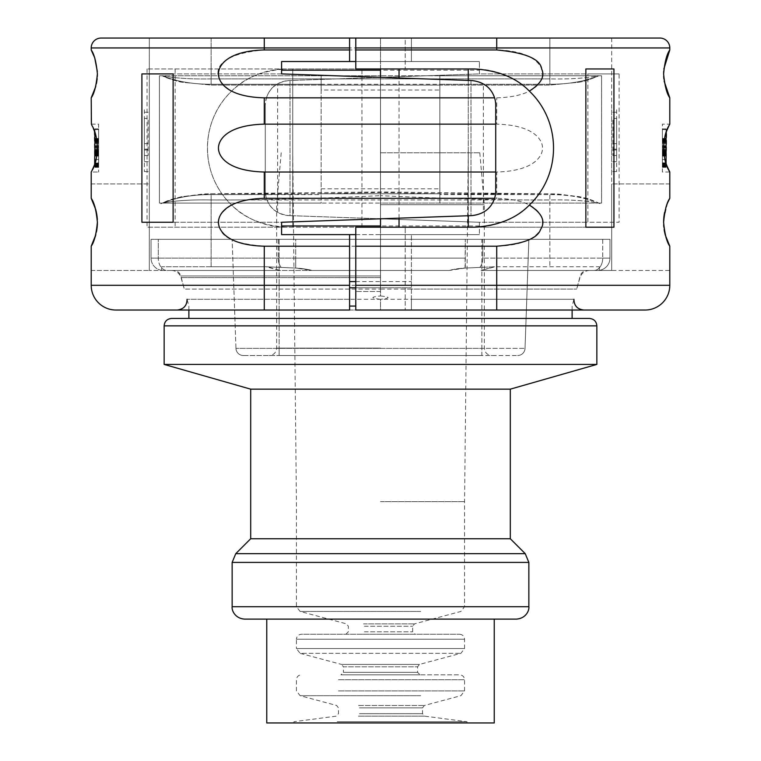 <?xml version="1.0" encoding="UTF-8"?>
<svg xmlns="http://www.w3.org/2000/svg" width="761" height="761" viewBox="0 0 761 761"><rect width="100%" height="100%" fill="white"/><g stroke="black" fill="none" stroke-linecap="round" stroke-linejoin="round"><path stroke-width="0.57" stroke-dasharray="3.81 2.85" d="M482.788 239.315L602.722 239.315L482.788 239.315L482.788 258.112L602.722 258.112L482.788 258.112A12.366 8.742 90 0 1 479.791 267.425L494.973 266.759L465.038 268.072L493.461 266.826L481.066 270.469L611.682 270.469L481.066 270.469L494.973 266.759L465.038 268.072A74.178 74.178 0 0 0 449.285 270.469C450.179 269.851 455.43 269.052 465.038 268.072L449.285 270.469L311.715 270.469C310.792 269.851 305.541 269.042 295.962 268.072L267.539 266.826L279.934 270.469L149.318 270.469L149.318 183.934L149.318 270.469L279.934 270.469L266.027 266.759L295.696 268.053L295.696 258.112L465.304 258.112L158.278 258.112L295.696 258.112L295.696 239.315L465.304 239.315L278.212 239.315L295.696 239.315L295.696 268.053L311.715 270.469L449.285 270.469A74.178 74.178 0 0 1 465.038 268.072L465.304 239.315L465.304 268.053L479.791 267.425A12.366 8.742 -90 0 0 482.788 258.112L482.788 239.315M609.961 239.315L602.722 239.315L609.961 239.315L609.961 258.112L602.722 258.112L609.961 258.112A12.366 12.366 0 0 1 597.604 270.469L593.98 270.469L597.604 270.469A12.366 12.366 0 0 0 609.961 258.112L609.961 239.315M158.278 239.315L278.212 239.315L151.039 239.315L158.278 239.315L158.278 258.112L151.039 258.112L158.278 258.112A12.366 8.742 90 0 0 167.02 270.469L163.396 270.469L167.02 270.469A12.366 8.742 -90 0 1 158.278 258.112L158.278 239.315M481.875 239.315L232.143 239.315L528.857 239.315L481.875 239.315L481.875 348.367L235.958 348.367L525.042 348.367L481.875 348.367L481.875 355.53L517.632 355.53L279.125 355.53L481.875 355.53L481.875 239.315M611.682 38.05L611.682 270.469L669.794 270.469L669.794 246.193L669.794 270.469L611.682 270.469L611.682 38.05L211.13 38.05L549.87 38.05L549.87 78.897C569.999 79.268 586.293 78.221 598.755 75.758L380.5 75.758L380.5 193.77L321.161 193.77L321.161 194.597L211.13 194.597C192.837 194.55 176.542 197.384 162.245 203.092L321.161 203.092L321.161 194.597M599.326 266.759L599.326 270.469L599.326 266.759L494.973 266.759L599.326 266.759M321.161 90.026L321.161 193.77L439.839 193.77L439.839 75.758L601.58 75.758L601.58 203.092L598.755 203.092L601.58 203.092L601.58 75.758L380.5 75.758L380.5 203.092L380.5 193.77L380.5 199.953L211.13 199.953C190.992 199.582 174.697 200.628 162.245 203.092L380.5 203.092L380.5 75.758L380.5 84.252L549.87 84.252C568.134 84.309 584.429 81.475 598.755 75.758L439.839 75.758L439.839 203.092L439.839 194.597L549.87 194.597C568.429 194.588 584.724 197.422 598.755 203.092L380.5 203.092L380.5 195.672C448.039 198.802 504.495 200.229 549.87 199.953C570.008 199.582 586.303 200.628 598.755 203.092L159.42 203.092L159.42 75.758L162.245 75.758L159.42 75.758L159.42 203.092L321.161 203.092L321.161 75.758L321.161 85.08L380.5 85.08L321.161 85.08L321.161 90.026L380.5 90.026L380.5 193.77L439.839 193.77L439.839 194.597M611.682 270.469L611.682 183.934L611.682 270.469M611.682 136.951L611.682 161.674L611.682 136.951M611.682 109.755L611.682 171.567L611.682 109.755M669.794 183.934L611.682 183.934L669.794 183.934L669.794 198.317L669.794 183.934M669.052 244.814A49.455 49.455 0 0 1 668.386 243.453M665.913 237.175A49.455 49.455 0 0 1 665.247 234.883M665.209 234.73A49.455 49.455 0 0 1 664.619 232.2M664.163 229.67A49.455 49.455 0 0 1 663.849 227.168M663.668 224.733A49.455 49.455 0 0 1 663.611 222.326M664.591 212.452A49.455 49.455 0 0 1 665.171 209.922M665.257 209.598A49.455 49.455 0 0 1 665.875 207.468M668.329 201.17A49.455 49.455 0 0 1 669.033 199.734M669.794 285.308L496.714 285.308L496.714 310.031L645.062 310.031A24.723 24.723 0 0 0 669.794 285.308L669.794 246.193A49.455 49.455 0 0 1 669.794 198.317L669.69 198.497M667.54 202.93L663.668 219.834M663.611 222.222L663.668 224.695M663.839 227.054L664.153 229.565M664.458 231.382L664.591 232.067M665.171 234.607L665.333 235.187M669.794 198.317L669.794 172.024L662.374 172.024L662.374 124.138L669.594 124.138L668.263 127.144L669.005 125.622M266.417 97.846C269.87 87.658 277.442 81.893 289.142 80.542A24.723 24.723 0 0 0 277.641 83.843C270.203 87.829 266.074 94.963 265.275 105.256A24.723 24.723 0 0 1 266.417 97.846L496.714 97.846C533.147 96.894 542.507 82.645 542.555 73.941C542.545 65.237 533.271 50.911 496.714 49.96L496.714 38.05L411.406 38.05L411.406 61.536L411.406 38.05L355.777 38.05L355.777 68.956L474.455 68.956A79.125 79.125 0 0 1 553.58 148.081A79.125 79.125 0 0 1 474.455 227.197L585.856 227.197L380.5 227.197L380.5 68.956L292.728 68.956L292.728 227.197L147.063 227.197L286.545 227.197C262.821 225.741 244.528 218.369 231.667 205.08C218.845 213.27 215.116 221.441 220.481 229.584C223.629 238.612 238.231 244.148 264.286 246.193L405.223 246.193L405.223 227.197L405.223 310.031L405.223 246.193M355.777 38.05L380.5 38.05L380.5 68.956L405.223 68.956L147.063 68.956L292.728 68.956L292.728 227.197L380.5 227.197L355.777 227.197L355.777 310.031L496.714 310.031M411.406 299.292L411.406 234.616L411.406 310.031L411.406 299.292L573.937 299.292L187.063 299.292L349.594 299.292L349.594 234.616M349.594 306.074L355.777 306.074M355.777 285.308L264.286 285.308L264.286 310.031L405.223 310.031L380.5 310.031L380.5 299.292C370.407 298.16 370.407 297.047 380.5 295.953L380.5 227.197L380.5 295.953C390.593 297.047 390.593 298.16 380.5 299.292L380.5 310.031L177.208 310.031L349.594 310.031L349.594 299.292M349.594 289.085L184.324 289.085L380.5 289.085L380.5 287.782L411.406 287.782L380.5 287.782L380.5 289.085L576.676 289.085L411.406 289.085M355.777 61.536L479.401 61.536L380.5 61.536L380.5 38.05L380.5 77.356L479.401 73.903L380.5 77.356L281.599 73.903L380.5 77.356L380.5 218.807L479.401 222.26L619.093 222.26L619.093 73.903L587.882 73.903L587.882 222.26L619.093 222.26M349.594 287.782L380.5 287.782L380.5 234.616L479.401 234.616L380.5 234.616L380.5 287.782L355.777 287.782M355.777 234.616L380.5 234.616L380.5 218.807L281.599 222.26L281.599 234.616L380.5 234.616L380.5 218.807L479.401 222.26L479.401 234.616L479.401 222.26L587.882 222.26M483.359 83.843C490.797 87.829 494.926 94.963 495.725 105.256L495.725 190.897C494.926 201.199 490.797 208.333 483.359 212.319L483.359 83.843A24.723 24.723 0 0 0 471.858 80.542L470.992 80.514L470.992 215.639L470.992 80.514L281.599 73.903L173.118 73.903L281.599 73.903L281.599 61.536L380.5 61.536L380.5 70.193L479.401 70.193L479.401 61.536L479.401 73.903L619.093 73.903M479.401 70.193L479.401 73.903L289.142 80.542L479.401 73.903L587.882 73.903M266.417 198.317A24.723 24.723 0 0 1 265.275 190.897L265.275 105.256L265.275 190.897C266.074 201.199 270.203 208.333 277.641 212.319A24.723 24.723 0 0 0 289.142 215.61L479.401 222.26L290.008 215.639L290.008 80.514L290.008 215.639L289.142 215.61C277.442 214.269 269.87 208.504 266.417 198.317L496.714 198.317L496.714 172.024C533.147 171.073 542.507 156.814 542.555 148.11C542.545 139.415 533.271 125.089 496.714 124.138L496.714 97.846M411.406 246.193L496.714 246.193C533.147 245.251 542.507 230.992 542.555 222.288C542.545 213.594 533.271 199.268 496.714 198.317M265.275 172.024L496.714 172.024M669.794 49.96L669.794 47.943L411.406 47.943M663.868 68.861L663.668 71.477M663.611 73.903L663.668 76.319M663.849 78.802L664.163 81.256M669.594 172.024L662.374 172.024L662.374 124.138L669.794 124.138L669.794 97.846M666.874 165.746L666.646 165.156M666.313 164.205L666.722 130.797M496.714 38.05L659.901 38.05M669.005 170.54L668.263 169.018L669.005 170.54M665.59 161.95L665.285 160.847M664.876 159.192L664.581 157.841M663.678 150.735L663.63 149.556M663.64 146.378L663.687 145.322M664.591 138.274L664.886 136.923M665.295 135.287L665.59 134.221M662.374 140.443L666.084 140.443L662.374 140.1L666.084 140.138L662.374 140.1L662.374 166.621L662.374 138.863L662.374 167.334L662.374 128.875L662.374 167.296L662.374 139.082L662.374 166.279L662.374 140.1L666.084 140.138L666.084 140.69L666.084 139.425L666.084 154.559L666.084 138.863L666.084 167.334L666.084 128.875L666.084 167.296L666.084 139.082L666.084 155.957L666.084 139.12L662.374 139.12L662.374 156.072L666.084 156.072L666.084 155.567L662.374 155.567L662.374 166.317L662.374 139.12L666.084 139.12M662.374 147.881L662.374 138.949L662.374 147.881L662.374 140.69L666.084 140.69L666.084 166.621L666.084 140.69L662.374 140.69L666.084 140.69L662.374 140.69L662.374 154.036L666.084 153.922L666.084 164.471L666.084 154.036L662.374 154.074L662.374 147.729L662.374 154.036L666.084 154.036L662.374 154.036L662.374 147.881L666.084 147.881L662.374 147.881M662.374 164.509L662.374 163.044L662.374 164.509L666.084 164.509L666.084 165.527L666.084 163.482L666.084 164.509M666.636 131.054L666.313 131.938M662.374 139.425L666.084 139.406M662.374 139.843L666.084 139.843L662.374 139.843M662.374 151.135L666.084 151.135L662.374 151.135M662.374 150.611L666.084 150.649M662.374 139.082L664.439 139.082M662.374 152.999L662.374 162.835L666.084 162.835L662.374 162.835L662.374 152.533L666.084 152.533L662.374 152.533L666.084 152.533L666.084 162.835L666.084 152.533L662.374 152.533L666.084 152.999L662.374 152.533L662.374 162.835L662.374 152.999L666.084 153.018M662.374 165.955L666.084 165.955M662.374 166.621L666.084 166.621L662.374 166.621M662.374 166.279L666.084 166.279L662.374 166.279L666.084 166.279L666.084 140.443M662.374 139.463L666.084 139.444M662.374 146.597L666.084 146.597L662.374 146.597M662.374 139.196L666.084 139.615L662.374 139.196M662.374 138.863L664.477 138.863M662.374 155.263L666.084 155.263M662.374 155.491L666.084 155.491L662.374 155.491M662.374 150.25L666.084 150.25M662.374 155.805L666.084 155.805M662.374 150.364L666.084 150.364M662.374 155.748L666.084 155.748L662.374 155.748M662.374 139.158L666.084 139.158L666.084 138.483L666.084 166.279M662.374 138.483L664.553 138.483M666.084 138.483L666.084 139.158M662.374 128.875L666.084 128.875M662.374 149.498L666.084 149.498M662.374 150.136L662.374 140.252L662.374 153.941L662.374 150.136L666.084 150.136M664.229 140.271L666.084 140.252M662.374 142.25L666.084 142.269L662.374 142.25M662.374 146.483L666.084 146.483M662.374 153.941L666.084 153.941M662.374 139.539L666.084 139.539L662.374 139.539M662.374 154.302L666.084 154.302M662.374 146.264L666.084 146.264M662.374 166.431L666.084 166.431M662.374 167.068L666.084 167.068L662.374 167.087M662.374 167.334L666.084 167.334M662.374 149.936L666.084 149.936M662.374 156.11L666.084 156.11L662.374 156.091M662.374 142.098L666.084 142.098M662.374 141.004L666.084 141.004L666.084 152.152L666.084 141.004L662.374 141.004L666.084 141.156L662.374 141.08L662.374 152.152L662.374 141.888L666.084 141.869L662.374 141.888L662.374 141.004M662.374 140.481L666.084 140.481M664.458 138.949L666.084 138.949M662.374 145.731L666.084 145.731M662.374 147.729L666.084 147.729M662.374 153.998L666.084 153.998M662.374 145.922L666.084 145.922M662.374 149.784L666.084 149.784L662.374 149.784M662.374 167.296L666.084 167.296M662.374 140.69L666.084 140.69L662.374 140.69M666.084 163.044L662.374 163.044M662.374 139.311L666.084 139.311M662.374 155.605L666.084 155.605M662.374 153.589L666.084 153.589M662.374 148.167L666.084 148.167M662.374 155.957L666.084 155.957M662.374 151.591L666.084 151.591M662.374 140.176L666.084 140.176L662.374 140.176M662.374 142.212L666.084 142.212M662.374 153.246L663.877 153.246M662.374 139.12L664.429 139.12M662.374 139.615L666.084 139.577M662.374 164.024L666.084 164.024M662.374 166.317L666.084 166.317M666.084 159.591L662.374 159.591L662.374 153.922L662.374 164.471L662.374 159.591L664.962 159.553M662.374 154.036L666.084 154.036L662.374 154.064M662.374 153.922L666.084 153.922M662.374 164.262L666.084 164.262M662.374 164.471L666.084 164.471L662.374 164.471M662.374 141.08L666.084 141.08L662.374 141.07M662.374 152.019L666.084 152.019M662.374 152.152L666.084 152.152M101.099 38.05L405.223 38.05L405.223 68.956L405.223 38.05L380.5 38.05L380.5 68.956M149.318 38.05L211.13 38.05L149.318 38.05L149.318 270.469L149.318 38.05M411.406 49.96L496.714 49.96M265.275 124.138L496.714 124.138M277.641 212.319L277.641 83.843M380.5 77.356L380.5 70.193M380.5 291.492L355.777 291.492L380.5 291.492M399.04 218.15L399.04 78.002M468.272 80.419L468.272 215.734M468.272 68.956L468.272 227.197M171.567 318.44L589.433 318.44M164.148 364.424L596.852 364.424M510.308 389.156L250.692 389.156M250.692 538.74L510.308 538.74M244.509 619.102L516.491 619.102M266.759 619.102L437.366 619.102M266.759 722.95L494.241 722.95M337.228 722.95L467.035 722.95L337.228 722.95M337.228 721.713L467.035 721.713L337.228 721.713M340.938 674.807L459.625 674.807L340.938 674.807L420.062 674.807L340.938 674.807L343.411 672.334L417.589 672.334L343.411 672.334L343.411 666.817L417.589 666.817L343.411 666.817L341.575 664.429L419.425 664.429L341.575 664.429L300.1 653.318L460.9 653.318L300.1 653.318L296.429 648.534L464.571 648.534L296.429 648.534L296.429 639.202L464.571 639.202L296.429 639.202C296.695 636.225 298.35 634.579 301.375 634.255L459.625 634.255L301.375 634.255M363.197 634.255L415.116 634.255L363.197 634.255M380.5 501.651L464.571 501.651L380.5 501.651M380.5 152.78L479.801 152.78L380.5 152.78M380.5 204.699L484.348 204.699L380.5 204.699M380.5 355.53L269.232 355.53L380.5 355.53M243.368 355.53L279.125 355.53L243.368 355.53A7.42 7.42 0 0 1 235.958 348.367A7.42 7.42 0 0 0 243.368 355.53A7.42 7.42 0 0 1 235.958 348.367L232.143 239.315L235.958 348.367M517.632 355.53A7.42 7.42 0 0 0 525.042 348.367A7.42 7.42 0 0 1 517.632 355.53A7.42 7.42 0 0 0 525.042 348.367L528.857 239.315L525.042 348.367M380.5 227.197L286.545 227.197A79.125 79.125 0 0 1 207.42 148.081A79.125 79.125 0 0 1 286.545 68.956C262.821 70.412 244.528 77.793 231.667 91.082C199.42 121.731 199.42 174.431 231.667 205.08M361.96 227.197L361.96 68.956M405.223 49.96L264.286 49.96C209.503 54.526 209.884 77.993 231.667 91.082M91.995 170.54L92.737 169.028L91.406 172.024L98.626 172.024L91.206 172.024L91.206 198.317A49.455 49.455 0 0 1 91.206 246.193L91.206 285.308A24.723 24.723 0 0 0 115.938 310.031L264.286 310.031M95.876 234.398L96.514 231.534M97.142 227.187L97.332 224.638M97.389 222.326L97.332 219.815A49.455 49.455 0 0 1 97.389 222.222M97.332 219.786L97.161 217.475M96.923 215.487L96.856 214.973M96.552 213.194L96.409 212.433M91.995 125.622L93.318 128.419M94.107 130.359L94.364 131.054M94.25 130.73L94.678 164.224M94.345 165.166L94.155 165.679M91.206 97.846L91.206 124.138L98.626 124.138L98.626 172.024L98.626 124.138L91.406 124.138M95.762 86.478L96.466 83.415M97.151 78.811L97.332 76.319M97.389 73.922L97.332 71.458M264.286 49.96L264.286 47.943L91.206 47.943L91.206 49.96M147.063 68.956L147.063 227.197M175.144 68.956L175.144 227.197M349.594 61.536L349.594 38.05M483.359 212.319A24.723 24.723 0 0 1 471.858 215.61L281.599 222.26L173.118 222.26L281.599 222.26L380.5 218.807M380.5 270.469L171.529 270.469L380.5 270.469M91.206 270.469L149.318 270.469L91.206 270.469M91.206 183.934L149.318 183.934L91.206 183.934L91.206 198.317L91.206 183.934M161.674 266.759L161.674 270.469L161.674 266.759L266.027 266.759L295.962 268.072A74.178 74.178 0 0 1 311.715 270.469A74.178 74.178 0 0 0 295.962 268.072L266.027 266.759L161.674 266.759M549.87 38.05L549.87 78.897L211.13 78.897C191.001 79.268 174.707 78.221 162.245 75.758L380.5 75.758L162.245 75.758C174.697 78.221 190.992 79.268 211.13 78.897L211.13 84.252C192.628 84.271 176.333 81.437 162.245 75.758C176.581 81.475 192.875 84.309 211.13 84.252L211.13 78.897L549.87 78.897C570.008 79.268 586.303 78.221 598.755 75.758C584.676 81.437 568.381 84.271 549.87 84.252L549.87 78.897L549.87 84.252L439.839 84.252M149.318 136.951L149.318 161.674L149.318 136.951M149.318 109.755L149.318 171.567L149.318 109.755M211.13 199.953C191.001 199.582 174.707 200.628 162.245 203.092C176.276 197.422 192.571 194.588 211.13 194.597L211.13 266.759L266.027 266.759L211.13 266.759L211.13 194.597C256.571 194.74 313.028 194.026 380.5 192.457C448.001 194.026 504.457 194.74 549.87 194.597C568.172 194.55 584.467 197.384 598.755 203.092C586.293 200.628 569.999 199.582 549.87 199.953L549.87 266.759L549.861 193.77L549.87 199.953L380.5 199.953L380.5 195.672C312.999 198.802 256.543 200.229 211.13 199.953M163.396 270.469A12.366 12.366 0 0 1 151.039 258.112A12.366 12.366 0 0 0 163.396 270.469A12.366 12.366 0 0 1 151.039 258.112L151.039 239.315L151.039 258.112M321.161 84.252L211.13 84.252L380.5 84.252L380.5 90.026L439.839 90.026M439.839 85.08L380.5 85.08L439.839 85.08M91.957 244.785A49.455 49.455 0 0 0 92.661 243.368M94.326 239.392A49.455 49.455 0 0 0 95.115 237.08M95.819 234.626A49.455 49.455 0 0 0 96.4 232.086M96.837 214.897A49.455 49.455 0 0 0 96.447 212.633M96.39 212.367A49.455 49.455 0 0 0 95.81 209.846M95.781 209.741A49.455 49.455 0 0 0 95.106 207.392M92.652 201.123A49.455 49.455 0 0 0 91.957 199.715M94.916 163.52L94.916 128.875L94.916 163.52M94.678 131.938L94.269 130.787M96.742 140.1L98.626 140.1L98.626 166.621L98.626 138.863L98.626 167.334L98.626 128.875L98.626 167.296L98.626 139.082L98.626 166.279L98.626 140.1L94.916 140.138L94.916 155.805L94.916 138.863L94.916 167.334L94.916 138.863L94.916 155.805L94.916 138.863L94.916 153.998L94.916 138.863L98.626 138.863L96.523 138.863M96.837 140.69L98.626 140.69L98.626 155.805L98.626 138.949L98.626 147.881L98.626 140.69L94.916 140.69L94.916 162.835L94.916 138.949L94.916 167.296L94.916 139.082L94.916 166.279L94.916 140.1L98.626 140.1M98.626 164.509L98.626 163.044L98.626 164.509L94.916 164.509L94.916 163.482L94.916 164.509M98.626 155.567L98.626 156.072L94.916 156.072L94.916 155.567L94.916 166.317L94.916 139.12L94.916 155.596L98.626 155.567L98.626 139.12L98.626 155.596L94.916 155.596M95.41 134.212L95.715 135.296M96.124 136.97L96.409 138.264M97.322 145.389L97.379 146.844M97.389 147.586L97.389 148.357M97.36 149.85L97.313 150.83M96.409 157.898L96.105 159.306M95.715 160.866L95.41 161.931M98.626 139.406L96.628 139.425M98.626 139.843L94.916 139.843L98.626 139.843M98.626 151.135L94.916 151.135L98.626 151.135M97.322 150.649L94.916 150.611L94.916 140.69L98.626 140.69L94.916 140.69M98.626 139.082L96.561 139.082M94.916 152.533L94.916 162.835L98.626 162.835L98.626 152.999L94.916 152.999L98.626 152.533L98.626 162.835L98.626 152.533L94.916 152.533L97.189 152.533M98.626 165.955L94.916 165.955M98.626 166.621L94.916 166.621L98.626 166.621M98.626 166.279L94.916 166.279M94.916 139.082L98.626 139.463L94.916 139.463L94.916 150.611L98.626 150.611L94.916 150.649L98.626 150.649M98.626 154.074L94.916 154.074L94.916 164.471L94.916 154.036L98.626 153.922L98.626 164.471L98.626 154.036L94.916 154.036L98.626 154.064M98.626 146.597L94.916 146.597L98.626 146.597M98.626 139.196L94.916 139.615L98.626 139.196M98.626 155.263L94.916 155.263M98.626 155.491L94.916 155.491L98.626 155.491M98.626 150.25L94.916 150.25M98.626 155.805L94.916 155.805M98.626 150.364L94.916 150.364M98.626 155.748L94.916 155.748L98.626 155.748M98.626 138.483L94.916 138.483M98.626 139.158L94.916 139.158M98.626 128.875L94.916 128.875M98.626 149.498L94.916 149.498M98.626 150.136L98.626 140.252L98.626 153.941L98.626 150.136L94.916 150.136M98.626 140.252L94.916 140.252L98.626 140.271M98.626 142.25L94.916 142.269L98.626 142.25M98.626 146.483L94.916 146.483M98.626 153.941L94.916 153.941M98.626 139.539L94.916 139.539L98.626 139.539M98.626 154.302L94.916 154.302M98.626 146.264L94.916 146.264M98.626 166.431L94.916 166.431M98.626 167.068L94.916 167.068L98.626 167.087M98.626 167.334L94.916 167.334M98.626 149.936L94.916 149.936M98.626 156.11L94.916 156.11L98.626 156.091M98.626 142.098L94.916 142.098M98.626 141.004L94.916 141.004L94.916 152.152L94.916 141.004L98.626 141.004L94.916 141.156L98.626 141.08L98.626 152.152L98.626 141.888L94.916 141.869L98.626 141.888L98.626 141.004M98.626 140.481L94.916 140.481M98.626 138.949L94.916 138.949L98.626 138.949M98.626 145.731L94.916 145.731M98.626 147.729L94.916 147.729M98.626 153.998L94.916 153.998M98.626 145.922L94.916 145.922M98.626 138.863L94.916 138.863M98.626 149.784L94.916 149.784L98.626 149.784M98.626 167.296L94.916 167.296M98.626 152.999L98.626 162.835L94.916 162.835L94.916 152.999L98.626 152.999L94.916 153.018M94.916 163.044L98.626 163.044M98.626 139.311L94.916 139.311M98.626 155.605L94.916 155.605M98.626 153.589L94.916 153.589M98.626 148.167L94.916 148.167M98.626 139.12L94.916 139.12M98.626 155.957L94.916 155.957M98.626 151.591L94.916 151.591M98.626 140.176L94.916 140.176L98.626 140.176M98.626 140.443L94.916 140.443M98.626 142.212L94.916 142.212M98.626 153.246L94.916 153.246M98.626 139.615L94.916 139.577M98.626 164.024L94.916 164.024M98.626 166.317L94.916 166.317M98.626 153.922L94.916 153.922M98.626 164.262L94.916 164.262M98.626 164.471L94.916 164.471L98.626 164.471M98.626 141.08L94.916 141.08L98.626 141.07M98.626 152.019L94.916 152.019M98.626 152.152L94.916 152.152M144.371 136.951L144.371 161.674L144.371 136.951M144.371 118.412L144.371 155.501L144.371 118.412L148.081 118.412L148.081 155.501L148.081 118.412L144.371 118.412M144.371 155.501L148.081 155.501L144.371 155.501M144.371 149.185L148.081 149.185M144.371 143.658L148.081 143.658M144.371 149.974L148.081 149.974M144.371 109.755L144.371 171.567L144.371 109.755M616.629 136.951L616.629 161.674L616.629 136.951M616.629 118.412L616.629 155.501L616.629 118.412L612.919 118.412L612.919 155.501L612.919 118.412L616.629 118.412M616.629 155.501L612.919 155.501L616.629 155.501M616.629 149.185L612.919 149.185M616.629 143.658L612.919 143.658M616.629 149.974L612.919 149.974M616.629 109.755L616.629 171.567L616.629 109.755M593.98 270.469A12.366 8.742 90 0 0 602.722 258.112A12.366 8.742 -90 0 1 593.98 270.469M380.5 275.967L180.814 275.967L380.5 275.967M380.5 277.632L181.042 277.632L380.5 277.632M479.401 225.969L380.5 225.969M355.777 281.599L411.406 281.599M411.406 285.308L496.714 285.308L496.714 246.193M662.374 139.644L666.084 139.644L662.374 139.644M662.374 151.82L666.084 151.82L662.374 151.82M662.374 152.457L666.084 152.457M662.374 149.575L666.084 149.575L662.374 149.575M662.374 140.1L666.084 140.1M662.374 150.012L666.084 150.012M662.374 139.91L666.084 139.91M662.374 139.767L666.084 139.767M662.374 154.569L666.084 154.559M662.374 154.94L666.084 154.94L662.374 154.94M662.374 154.702L666.084 154.702L662.374 154.702M662.374 150.212L666.084 150.212L662.374 150.212M662.374 129.541L666.084 129.541M662.374 129.598L666.084 129.598M662.374 155.13L666.084 155.13M662.374 143.544L666.084 143.544M662.374 153.208L666.084 153.208M662.374 151.544L666.084 151.544M662.374 139.501L666.084 139.501M662.374 166.735L666.084 166.735M662.374 154.854L666.084 154.854L662.374 154.864M662.374 145.998L666.084 145.998M662.374 152.79L666.084 152.79M662.374 154.759L666.084 154.759M662.374 147.605L666.084 147.605M662.374 149.356L666.084 149.356M662.374 152.267L666.084 152.267M662.374 151.924L666.084 151.924M662.374 151.182L666.084 151.182M662.374 139.273L666.084 139.273M662.374 153.703L666.084 153.703M662.374 141.536L666.084 141.536M662.374 140.899L666.084 140.899M662.374 146.749L666.084 146.749L662.374 146.711M662.374 142.764L666.084 142.764M662.374 142.174L666.084 142.174M662.374 146.825L666.084 146.825M662.374 151.781L666.084 151.781M662.374 166.659L666.084 166.659M662.374 139.691L666.084 139.691L662.374 139.691M662.374 166.507L666.084 166.507M662.374 165.527L666.084 165.527M662.374 163.453L666.084 163.453L662.374 163.482M662.374 139.872L666.084 139.872M662.374 154.188L666.084 154.188M662.374 151.972L666.084 151.972M662.374 155.358L666.084 155.358M662.374 140.852L666.084 140.852M662.374 165.451L666.084 165.451M662.374 146.787L663.63 146.787M662.374 139.986L666.084 139.986M662.374 165.089L666.084 165.089M662.374 165.831L666.084 165.831M662.374 155.596L664.182 155.596M662.374 155.187L666.084 155.187M662.374 163.739L666.084 163.739M662.374 152.076L666.084 152.076M662.374 151.011L666.084 151.011M164.148 325.86L596.852 325.86M235.767 553.666L525.233 553.666M232.143 562.408L528.857 562.408M232.143 606.736L528.857 606.736M358.412 716.139L424.686 716.139L358.412 716.139M359.487 713.685L422.536 713.685L359.487 713.685M359.487 707.863L422.536 707.863L359.487 707.863M358.564 705.476L424.362 705.476L358.564 705.476M420.7 695.687L300.1 695.687L420.7 695.687M338.464 690.902L464.571 690.902L338.464 690.902M338.464 679.754L464.571 679.754L338.464 679.754M364.424 631.792L412.643 631.792L364.424 631.792M364.424 626.265L412.643 626.265L364.424 626.265M363.511 623.877L414.479 623.877L363.511 623.877M420.7 611.435L300.1 611.435L420.7 611.435M338.464 606.66L464.571 606.66L338.464 606.66M380.5 348.11L276.652 348.11L380.5 348.11M279.125 355.53L279.125 348.367L279.125 355.53M279.125 239.315L279.125 348.367L279.125 239.315M264.286 38.05L264.286 47.943L405.223 47.943M91.206 285.308L264.286 285.308L264.286 246.193M281.209 267.425A12.366 8.742 90 0 1 278.212 258.112A12.366 8.742 -90 0 0 281.209 267.425M211.13 38.05L211.13 78.897L211.13 38.05M278.212 239.315L278.212 258.112L278.212 239.315M321.161 188.823L439.839 188.823M602.722 239.315L602.722 258.112L602.722 239.315M597.604 270.469A12.366 12.366 0 0 0 609.961 258.112M98.626 139.644L94.916 139.644L98.626 139.644M98.626 139.444L94.916 139.444M94.916 151.82L97.246 151.82M98.626 152.457L97.199 152.457M98.626 149.575L94.916 149.575L98.626 149.575M98.626 150.012L94.916 150.012M98.626 139.91L94.916 139.91M98.626 139.767L94.916 139.767M98.626 154.569L94.916 154.559M98.626 154.94L94.916 154.94L98.626 154.94M98.626 154.702L94.916 154.702L98.626 154.702M98.626 150.212L94.916 150.212L98.626 150.212M98.626 129.541L94.916 129.541M98.626 129.598L94.916 129.598M98.626 155.13L94.916 155.13M98.626 143.544L94.916 143.544M98.626 153.208L94.916 153.208M98.626 151.544L94.916 151.544M98.626 139.501L94.916 139.501M98.626 166.735L94.916 166.735M98.626 154.854L94.916 154.854L98.626 154.864M98.626 145.998L94.916 145.998M98.626 152.79L94.916 152.79M98.626 154.759L94.916 154.759M98.626 147.605L94.916 147.605M98.626 149.356L94.916 149.356M98.626 152.267L94.916 152.267M98.626 151.924L94.916 151.924M98.626 151.182L94.916 151.182M98.626 139.273L94.916 139.273M98.626 153.703L94.916 153.703M98.626 147.881L94.916 147.881L98.626 147.881M98.626 141.536L94.916 141.536M98.626 140.899L94.916 140.899M98.626 146.749L94.916 146.749L98.626 146.711M98.626 142.764L94.916 142.764M98.626 142.174L94.916 142.174M98.626 146.825L94.916 146.825M98.626 151.781L94.916 151.781M98.626 166.659L94.916 166.659M98.626 139.691L94.916 139.691L98.626 139.691M98.626 166.507L94.916 166.507M98.626 165.527L94.916 165.527M98.626 163.453L94.916 163.453L98.626 163.482M98.626 139.872L94.916 139.872M98.626 154.188L94.916 154.188M98.626 151.972L94.916 151.972M98.626 155.358L94.916 155.358M98.626 140.852L94.916 140.852M98.626 165.451L94.916 165.451M98.626 146.787L94.916 146.787M98.626 139.986L94.916 139.986M98.626 165.089L94.916 165.089M98.626 165.831L94.916 165.831M98.626 159.553L94.916 159.553L98.626 159.591M98.626 155.187L94.916 155.187M98.626 163.739L94.916 163.739M98.626 152.076L94.916 152.076M98.626 151.011L94.916 151.011M572.12 310.031L572.12 306.074L573.937 299.292M589.471 270.469C584.705 270.745 581.537 273.132 579.958 277.632L576.676 289.085L580.186 275.967C581.337 272.524 583.725 270.688 587.359 270.469M188.88 310.031L188.88 306.074L187.063 299.292M171.529 270.469C176.295 270.745 179.463 273.132 181.042 277.632L184.324 289.085L180.814 275.967C179.663 272.524 177.275 270.688 173.641 270.469M293.965 722.95L293.965 721.713L336.314 716.139L338.464 713.685L338.464 707.863L336.638 705.476L300.1 695.687L296.429 690.902L296.429 679.754C296.695 676.776 298.35 675.131 301.375 674.807M467.035 722.95L467.035 721.713L424.686 716.139L422.536 713.685L422.536 707.863L424.362 705.476L460.9 695.687L464.571 690.902L464.571 679.754C464.305 676.776 462.65 675.131 459.625 674.807M459.625 634.255C462.65 634.579 464.305 636.225 464.571 639.202L464.571 648.534L460.9 653.318L419.425 664.429L417.589 666.817L417.589 672.334L420.062 674.807M468.272 152.78L464.571 501.651L464.571 606.66L460.9 611.435L414.479 623.877L412.643 626.265L412.643 631.792L415.116 634.255M345.884 634.255L348.357 631.792L348.357 626.265L346.521 623.877L300.1 611.435L296.429 606.66L296.429 501.651L292.728 152.78M479.801 152.78L484.348 204.699L484.348 348.11C484.747 352.571 487.221 355.045 491.768 355.53M281.199 152.78L276.652 204.699L276.652 348.11C276.253 352.571 273.779 355.045 269.232 355.53M211.139 193.77L549.861 193.77L579.121 196.633L589.737 199.477C592.752 200.076 603.815 205.556 598.755 203.092C603.425 205.527 592.667 199.306 579.901 196.804L557.119 193.931L380.5 191.962L211.139 193.77L203.881 193.931L181.099 196.804L162.245 203.092C156.975 205.66 168.324 200.038 171.263 199.477L181.879 196.633L211.139 193.77M211.139 85.08L549.861 85.08L579.073 82.226C586.379 81.151 598.736 75.976 598.755 75.758C599.849 75.415 587.064 81.047 579.092 82.217L549.861 85.08L211.139 85.08L181.908 82.217C173.936 81.104 160.581 75.139 162.245 75.758C164.842 77.413 171.406 79.572 181.927 82.226L211.139 85.08M144.371 161.674L149.318 161.674M144.371 112.228L149.318 112.228M144.371 171.567L149.318 171.567M144.371 47.943L149.318 47.943M616.629 161.674L611.682 161.674M616.629 112.228L611.682 112.228M616.629 171.567L611.682 171.567M616.629 47.943L611.682 47.943"/><path stroke-width="1.14" d="M665.333 235.187L669.794 246.193A49.455 49.455 0 0 1 669.052 244.814M668.386 243.453A49.455 49.455 0 0 1 665.913 237.175M664.619 232.2A49.455 49.455 0 0 1 664.163 229.67M663.849 227.168A49.455 49.455 0 0 1 663.668 224.733M663.611 222.326A49.455 49.455 0 0 1 664.591 212.452M665.875 207.468A49.455 49.455 0 0 1 668.329 201.17M669.033 199.734A49.455 49.455 0 0 1 669.794 198.317L669.794 172.024L666.874 165.746M669.794 198.317C666.779 202.426 664.714 210.426 663.611 222.326C664.762 234.245 666.826 242.198 669.794 246.193L669.794 285.308A24.723 24.723 0 0 1 645.062 310.031L355.777 310.031L355.777 227.197L474.455 227.197C498.179 225.741 516.472 218.369 529.333 205.08C542.146 213.27 545.884 221.432 540.538 229.546C537.456 238.574 522.845 244.119 496.714 246.193L355.777 246.193M669.69 198.497L667.54 202.93M663.668 219.834L663.611 222.222M663.668 224.695L663.839 227.054M664.153 229.565L664.458 231.382M664.591 232.067L665.171 234.607M529.333 91.082C516.472 77.793 498.179 70.412 474.455 68.956L355.777 68.956L355.777 49.96L496.714 49.96C525.432 52.652 540.434 59.035 541.699 69.118C545.114 76.414 540.995 83.739 529.333 91.082C561.58 121.731 561.58 174.431 529.333 205.08M666.826 130.531L669.005 125.622C662.051 136.4 662.051 159.772 669.005 170.54L669.594 172.024M669.005 125.622L669.794 124.138L669.794 97.846C666.826 93.85 664.762 85.888 663.611 73.969C664.714 62.079 666.779 54.069 669.794 49.96L663.868 68.861M496.714 49.96L496.714 47.943L669.794 47.943A9.893 9.893 0 0 0 659.901 38.05A9.893 9.893 0 0 1 669.794 47.943L669.794 49.96M613.937 68.956L585.856 68.956L613.937 68.956L613.937 227.197L585.856 227.197L613.937 227.197M585.856 68.956L585.856 227.197M659.901 38.05L355.777 38.05L355.777 49.96M663.668 71.477L663.611 73.903M663.668 76.319L663.849 78.802M664.163 81.256L669.794 97.846M666.646 165.156L665.59 161.95M665.59 134.221L666.684 130.921M668.263 169.018L666.741 165.384L668.263 169.028M665.285 160.847L664.876 159.192M664.581 157.841L663.678 150.735M663.63 149.556L663.64 146.378M663.687 145.322L664.591 138.274M664.886 136.923L665.295 135.287M666.313 131.938L666.084 139.539M666.084 163.52L666.313 164.205M664.553 138.483L666.084 138.483M664.477 138.863L666.084 138.863M664.458 138.949L666.084 139.444M664.439 139.082L666.084 139.082M663.877 153.246L666.084 153.246L666.084 164.471M664.429 139.12L666.084 139.12L666.084 153.246M355.777 234.616L349.594 234.616L349.594 246.193L264.286 246.193C227.977 245.28 218.474 231.04 218.445 222.298C218.436 213.556 227.843 199.239 264.286 198.317L264.286 172.024L495.725 172.024L495.725 105.256A24.723 24.723 0 0 0 494.583 97.846L264.286 97.846C227.977 96.923 218.474 82.692 218.445 73.941C218.436 65.208 227.843 50.882 264.286 49.96L264.286 38.05L355.777 38.05M264.286 38.05L101.099 38.05A9.893 9.893 0 0 0 91.206 47.943A9.893 9.893 0 0 1 101.099 38.05A9.893 9.893 0 0 0 91.206 47.943L91.206 49.96C94.193 54.021 96.257 61.983 97.389 73.865C96.267 85.765 94.212 93.755 91.206 97.846L95.762 86.478M549.87 38.05L611.682 38.05M380.5 227.197L380.5 218.807M380.5 77.356L380.5 68.956M355.777 306.074L349.594 306.074M399.04 227.197L399.04 218.15M399.04 78.002L399.04 68.956M468.272 68.956L468.272 80.419M468.272 215.734L468.272 227.197M380.5 318.44L171.567 318.44C167.02 318.916 164.547 321.389 164.148 325.86L596.852 325.86C596.453 321.389 593.98 318.916 589.433 318.44L380.5 318.44M510.308 389.156L510.308 538.74L250.692 538.74L250.692 389.156L510.308 389.156L596.852 364.424L164.148 364.424L164.148 325.86M232.143 606.736L528.857 606.736C529.447 610.065 526.203 618.408 516.491 619.102L244.509 619.102C234.797 618.408 231.553 610.065 232.143 606.736L232.143 562.408L528.857 562.408L525.233 553.666L235.767 553.666L232.143 562.408M437.366 619.102L266.759 619.102L266.759 722.95L494.241 722.95L494.241 619.102M95.734 209.551L91.206 198.317C94.193 202.369 96.257 210.34 97.389 222.222C96.267 234.122 94.212 242.112 91.206 246.193L95.743 234.921M96.514 231.534L96.809 229.803M96.828 229.689L97.142 227.187M97.332 224.638L97.389 222.326M96.837 214.897A49.455 49.455 0 0 1 97.332 219.815L97.332 219.786M97.161 217.475L96.923 215.487M96.856 214.973L96.552 213.194M96.409 212.433L95.819 209.893M93.318 128.419L94.107 130.359M94.364 131.054L95.41 134.212M94.678 164.224L94.345 165.166M94.155 165.679L91.995 170.54C98.949 159.82 98.94 136.333 91.995 125.622L91.406 124.138L91.995 125.622M96.466 83.415L97.151 78.811M97.332 76.319L97.389 73.922M97.332 71.458L94.716 57.855L91.206 49.96M91.406 124.138L91.206 97.846M91.995 170.54L91.206 172.024L91.206 198.317A49.455 49.455 0 0 1 91.957 199.715M264.286 246.193L264.286 285.308L91.206 285.308A24.723 24.723 0 0 0 115.938 310.031A24.723 24.723 0 0 1 91.206 285.308L91.206 246.193A49.455 49.455 0 0 0 91.957 244.785M264.286 172.024C227.977 171.101 218.474 156.861 218.445 148.119C218.436 139.387 227.843 125.061 264.286 124.138L264.286 97.846M173.118 222.26L141.907 222.26L173.118 222.26L173.118 73.903L141.907 73.903L173.118 73.903M141.907 222.26L141.907 73.903M349.594 38.05L349.594 49.96L264.286 49.96M349.594 49.96L349.594 61.536L355.777 61.536M349.594 61.536L281.599 61.536L281.599 73.903L471.858 80.542C483.558 81.893 491.13 87.658 494.583 97.846M349.594 234.616L281.599 234.616L281.599 222.26L471.858 215.61C483.558 214.269 491.13 208.504 494.583 198.317L264.286 198.317M355.777 287.782L349.594 287.782M349.594 246.193L349.594 310.031L115.938 310.031M92.661 243.368A49.455 49.455 0 0 0 94.326 239.392M95.115 237.08A49.455 49.455 0 0 0 95.819 234.626M96.4 232.086A49.455 49.455 0 0 0 97.389 222.222M95.106 207.392A49.455 49.455 0 0 0 92.652 201.123M95.41 161.931L94.687 164.195L94.916 139.082L96.561 139.082M96.523 138.863L94.916 138.863L94.678 131.938M95.715 135.296L96.124 136.97M96.409 138.264L97.322 145.389M97.379 146.844L97.389 147.586M97.389 148.357L97.36 149.85M97.313 150.83L96.409 157.898M96.105 159.306L95.715 160.866M96.628 139.425L94.916 139.425M96.742 140.1L94.916 140.1M96.837 140.69L94.916 140.69M97.322 150.649L94.916 150.649M97.189 152.533L94.916 152.533M94.916 139.463L94.916 138.863M495.725 172.024L495.725 190.897A24.723 24.723 0 0 1 494.583 198.317M495.725 124.138L264.286 124.138M355.777 285.308L496.714 285.308L496.714 246.193M496.714 310.031L496.714 285.308L669.794 285.308A24.723 24.723 0 0 1 645.062 310.031M355.777 47.943L496.714 47.943L496.714 38.05M663.63 146.787L666.084 146.787M664.229 140.271L666.084 140.271M664.962 159.553L666.084 159.553M664.182 155.596L666.084 155.596M349.594 47.943L91.206 47.943M380.5 70.193L281.599 70.193M281.599 225.969L380.5 225.969M355.777 281.599L349.594 281.599M97.246 151.82L94.916 151.82M97.199 152.457L94.916 152.457M349.594 285.308L264.286 285.308L264.286 310.031M573.937 299.292C574.051 305.675 577.333 309.251 583.792 310.031M188.88 318.44L188.88 310.031M572.12 318.44L572.12 310.031M596.852 364.424L596.852 325.86M250.692 389.156L164.148 364.424M510.308 538.74L525.233 553.666M528.857 606.736L528.857 562.408M250.692 538.74L235.767 553.666M187.063 299.292C186.949 305.675 183.667 309.251 177.208 310.031"/></g></svg>
